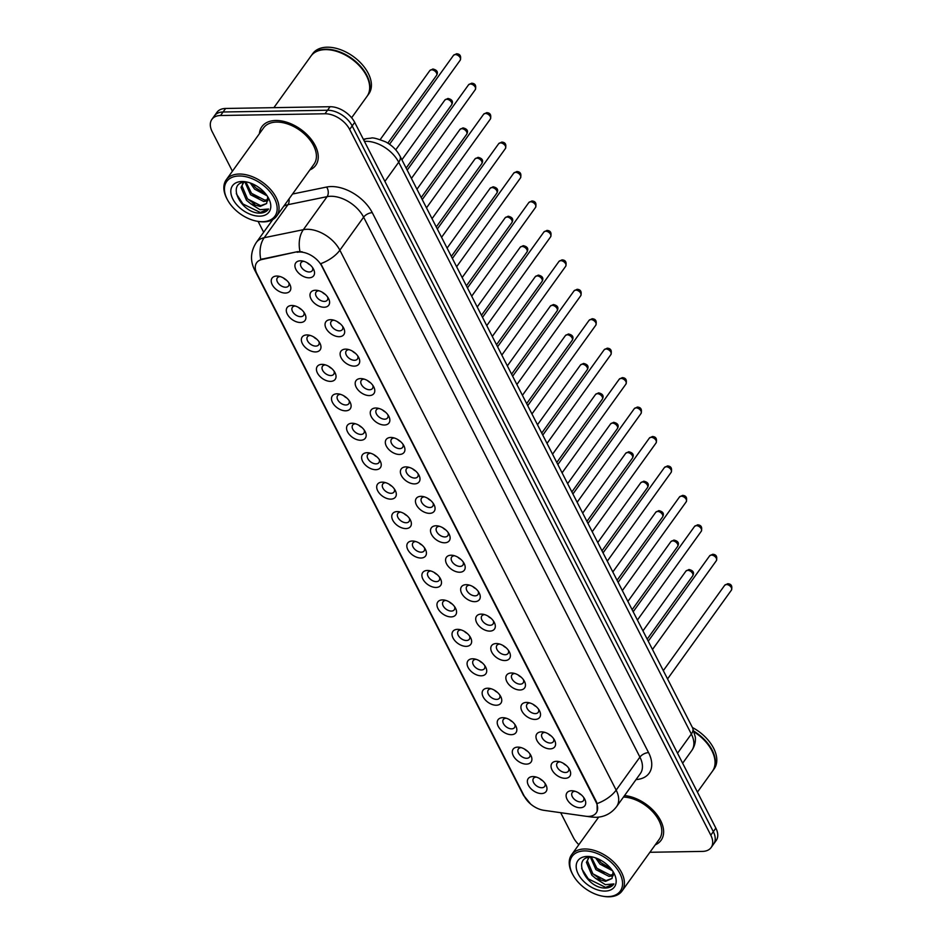 <?xml version="1.0" encoding="UTF-8"?>
<svg xmlns="http://www.w3.org/2000/svg" width="944" height="944" viewBox="0 0 944 944"><rect width="100%" height="100%" fill="white"/><g stroke="black" fill="none" stroke-linecap="round" stroke-linejoin="round"><path stroke-width="1.42" d="M300.452 322.494A11.045 6.832 35.7 0 1 287.306 314.14A11.045 6.832 35.7 0 1 291.755 305.49A11.045 6.832 35.7 0 1 293.702 305.644A11.045 6.832 35.7 0 1 304.77 313.609A11.045 6.832 35.7 0 1 300.452 322.494M295.307 306.033A6.903 4.272 -144.3 0 0 295.283 306.033A6.903 4.272 -144.3 0 0 292.404 307.319A6.903 4.272 -144.3 0 0 293.761 313.243A6.903 4.272 -144.3 0 0 300.723 316.665A6.903 4.272 -144.3 0 0 303.602 315.379A6.903 4.272 -144.3 0 0 303.897 312.216M315.52 351.935A11.045 6.832 35.7 0 1 302.375 343.581A11.045 6.832 35.7 0 1 306.812 334.931A11.045 6.832 35.7 0 1 308.771 335.085A11.045 6.832 35.7 0 1 319.839 343.05A11.045 6.832 35.7 0 1 315.52 351.935M310.375 335.474A6.903 4.272 -144.3 0 0 310.352 335.474A6.903 4.272 -144.3 0 0 307.461 336.76A6.903 4.272 -144.3 0 0 308.818 342.684A6.903 4.272 -144.3 0 0 315.792 346.106A6.903 4.272 -144.3 0 0 318.671 344.82A6.903 4.272 -144.3 0 0 318.966 341.657M330.589 381.376A11.045 6.832 35.7 0 1 317.444 373.022A11.045 6.832 35.7 0 1 321.88 364.372A11.045 6.832 35.7 0 1 323.839 364.526A11.045 6.832 35.7 0 1 334.908 372.491A11.045 6.832 35.7 0 1 330.589 381.376M325.432 364.915A6.903 4.272 -144.3 0 0 325.42 364.915A6.903 4.272 -144.3 0 0 322.529 366.201A6.903 4.272 -144.3 0 0 323.886 372.125A6.903 4.272 -144.3 0 0 330.848 375.547A6.903 4.272 -144.3 0 0 333.739 374.261A6.903 4.272 -144.3 0 0 334.034 371.098M345.646 410.817A11.045 6.832 35.7 0 1 332.5 402.463A11.045 6.832 35.7 0 1 336.949 393.813A11.045 6.832 35.7 0 1 338.908 393.967A11.045 6.832 35.7 0 1 349.976 401.932A11.045 6.832 35.7 0 1 345.646 410.817M340.501 394.356A6.903 4.272 -144.3 0 0 340.477 394.356A6.903 4.272 -144.3 0 0 337.598 395.642A6.903 4.272 -144.3 0 0 338.955 401.566A6.903 4.272 -144.3 0 0 345.917 404.988A6.903 4.272 -144.3 0 0 348.808 403.702A6.903 4.272 -144.3 0 0 349.103 400.539M360.714 440.258A11.045 6.832 35.7 0 1 347.569 431.904A11.045 6.832 35.7 0 1 352.018 423.254A11.045 6.832 35.7 0 1 353.976 423.419A11.045 6.832 35.7 0 1 365.033 431.373A11.045 6.832 35.7 0 1 360.714 440.258M355.569 423.797A6.903 4.272 -144.3 0 0 355.546 423.797A6.903 4.272 -144.3 0 0 352.667 425.083A6.903 4.272 -144.3 0 0 354.024 431.007A6.903 4.272 -144.3 0 0 360.986 434.429A6.903 4.272 -144.3 0 0 363.865 433.143A6.903 4.272 -144.3 0 0 364.16 429.98M375.783 469.699A11.045 6.832 35.7 0 1 362.638 461.345A11.045 6.832 35.7 0 1 367.086 452.695A11.045 6.832 35.7 0 1 369.033 452.86A11.045 6.832 35.7 0 1 380.102 460.814A11.045 6.832 35.7 0 1 375.783 469.699M370.638 453.238A6.903 4.272 -144.3 0 0 370.614 453.238A6.903 4.272 -144.3 0 0 367.723 454.524A6.903 4.272 -144.3 0 0 369.08 460.448A6.903 4.272 -144.3 0 0 376.054 463.87A6.903 4.272 -144.3 0 0 378.933 462.584A6.903 4.272 -144.3 0 0 379.228 459.421M390.851 499.14A11.045 6.832 35.7 0 1 377.706 490.786A11.045 6.832 35.7 0 1 382.143 482.136A11.045 6.832 35.7 0 1 384.102 482.301A11.045 6.832 35.7 0 1 395.17 490.255A11.045 6.832 35.7 0 1 390.851 499.14M385.707 482.679A6.903 4.272 -144.3 0 0 385.683 482.679A6.903 4.272 -144.3 0 0 382.792 483.965A6.903 4.272 -144.3 0 0 384.149 489.889A6.903 4.272 -144.3 0 0 391.123 493.311A6.903 4.272 -144.3 0 0 394.002 492.025A6.903 4.272 -144.3 0 0 394.297 488.862M405.92 528.581A11.045 6.832 35.7 0 1 392.775 520.227A11.045 6.832 35.7 0 1 397.212 511.577A11.045 6.832 35.7 0 1 399.17 511.742A11.045 6.832 35.7 0 1 410.239 519.696A11.045 6.832 35.7 0 1 405.92 528.581M400.763 512.12A6.903 4.272 -144.3 0 0 400.74 512.12A6.903 4.272 -144.3 0 0 397.861 513.406A6.903 4.272 -144.3 0 0 399.218 519.33A6.903 4.272 -144.3 0 0 406.18 522.752A6.903 4.272 -144.3 0 0 409.071 521.466A6.903 4.272 -144.3 0 0 409.366 518.303M420.977 558.022A11.045 6.832 35.7 0 1 407.832 549.668A11.045 6.832 35.7 0 1 412.28 541.018A11.045 6.832 35.7 0 1 414.239 541.183A11.045 6.832 35.7 0 1 425.296 549.137A11.045 6.832 35.7 0 1 420.977 558.022M415.832 541.561A6.903 4.272 -144.3 0 0 415.808 541.561A6.903 4.272 -144.3 0 0 412.929 542.847A6.903 4.272 -144.3 0 0 414.286 548.771A6.903 4.272 -144.3 0 0 421.248 552.193A6.903 4.272 -144.3 0 0 424.139 550.907A6.903 4.272 -144.3 0 0 424.422 547.744M436.045 587.463A11.045 6.832 35.7 0 1 422.9 579.109A11.045 6.832 35.7 0 1 427.349 570.459A11.045 6.832 35.7 0 1 429.308 570.624A11.045 6.832 35.7 0 1 440.364 578.578A11.045 6.832 35.7 0 1 436.045 587.463M430.901 571.014A6.903 4.272 -144.3 0 0 430.877 571.014A6.903 4.272 -144.3 0 0 427.998 572.288A6.903 4.272 -144.3 0 0 429.355 578.212A6.903 4.272 -144.3 0 0 436.317 581.634A6.903 4.272 -144.3 0 0 439.196 580.348A6.903 4.272 -144.3 0 0 439.491 577.185M451.114 616.904A11.045 6.832 35.7 0 1 437.969 608.55A11.045 6.832 35.7 0 1 442.417 599.9A11.045 6.832 35.7 0 1 444.364 600.065A11.045 6.832 35.7 0 1 455.433 608.019A11.045 6.832 35.7 0 1 451.114 616.904M445.969 600.455A6.903 4.272 -144.3 0 0 445.946 600.455A6.903 4.272 -144.3 0 0 443.055 601.729A6.903 4.272 -144.3 0 0 444.412 607.653A6.903 4.272 -144.3 0 0 451.385 611.075A6.903 4.272 -144.3 0 0 454.265 609.8A6.903 4.272 -144.3 0 0 454.56 606.626M466.183 646.357A11.045 6.832 35.7 0 1 453.037 637.991A11.045 6.832 35.7 0 1 457.474 629.341A11.045 6.832 35.7 0 1 459.433 629.506A11.045 6.832 35.7 0 1 470.501 637.46A11.045 6.832 35.7 0 1 466.183 646.357M461.026 629.896A6.903 4.272 -144.3 0 0 461.014 629.896A6.903 4.272 -144.3 0 0 458.123 631.182A6.903 4.272 -144.3 0 0 459.48 637.094A6.903 4.272 -144.3 0 0 466.454 640.516A6.903 4.272 -144.3 0 0 469.333 639.241A6.903 4.272 -144.3 0 0 469.628 636.067M481.251 675.798A11.045 6.832 35.7 0 1 468.094 667.432A11.045 6.832 35.7 0 1 472.543 658.782A11.045 6.832 35.7 0 1 474.502 658.947A11.045 6.832 35.7 0 1 485.57 666.901A11.045 6.832 35.7 0 1 481.251 675.798M476.095 659.337A6.903 4.272 -144.3 0 0 476.071 659.337A6.903 4.272 -144.3 0 0 473.192 660.623A6.903 4.272 -144.3 0 0 474.549 666.535A6.903 4.272 -144.3 0 0 481.511 669.957A6.903 4.272 -144.3 0 0 484.402 668.682A6.903 4.272 -144.3 0 0 484.697 665.52M496.308 705.239A11.045 6.832 35.7 0 1 483.163 696.884A11.045 6.832 35.7 0 1 487.611 688.223A11.045 6.832 35.7 0 1 489.57 688.388A11.045 6.832 35.7 0 1 500.627 696.353A11.045 6.832 35.7 0 1 496.308 705.239M491.163 688.778A6.903 4.272 -144.3 0 0 491.14 688.778A6.903 4.272 -144.3 0 0 488.26 690.064A6.903 4.272 -144.3 0 0 489.617 695.976A6.903 4.272 -144.3 0 0 496.579 699.41A6.903 4.272 -144.3 0 0 499.47 698.123A6.903 4.272 -144.3 0 0 499.754 694.961M511.377 734.68A11.045 6.832 35.7 0 1 498.231 726.325A11.045 6.832 35.7 0 1 502.68 717.676A11.045 6.832 35.7 0 1 504.627 717.829A11.045 6.832 35.7 0 1 515.695 725.794A11.045 6.832 35.7 0 1 511.377 734.68M506.232 718.219A6.903 4.272 -144.3 0 0 506.208 718.219A6.903 4.272 -144.3 0 0 503.329 719.505A6.903 4.272 -144.3 0 0 504.686 725.417A6.903 4.272 -144.3 0 0 511.648 728.851A6.903 4.272 -144.3 0 0 514.527 727.564A6.903 4.272 -144.3 0 0 514.822 724.402M526.445 764.121A11.045 6.832 35.7 0 1 513.3 755.766A11.045 6.832 35.7 0 1 517.737 747.117A11.045 6.832 35.7 0 1 519.696 747.27A11.045 6.832 35.7 0 1 530.764 755.235A11.045 6.832 35.7 0 1 526.445 764.121M521.3 747.66A6.903 4.272 -144.3 0 0 521.277 747.66A6.903 4.272 -144.3 0 0 518.386 748.946A6.903 4.272 -144.3 0 0 519.743 754.87A6.903 4.272 -144.3 0 0 526.717 758.292A6.903 4.272 -144.3 0 0 529.596 757.005A6.903 4.272 -144.3 0 0 529.891 753.843M541.514 793.562A11.045 6.832 35.7 0 1 528.369 785.207A11.045 6.832 35.7 0 1 532.805 776.558A11.045 6.832 35.7 0 1 534.764 776.711A11.045 6.832 35.7 0 1 545.833 784.676A11.045 6.832 35.7 0 1 541.514 793.562M536.357 777.101A6.903 4.272 -144.3 0 0 536.345 777.101A6.903 4.272 -144.3 0 0 533.454 778.387A6.903 4.272 -144.3 0 0 534.811 784.311A6.903 4.272 -144.3 0 0 541.773 787.733A6.903 4.272 -144.3 0 0 544.664 786.446A6.903 4.272 -144.3 0 0 544.959 783.284M285.383 293.053A11.045 6.832 35.7 0 1 272.238 284.699A11.045 6.832 35.7 0 1 276.686 276.049A11.045 6.832 35.7 0 1 278.645 276.203A11.045 6.832 35.7 0 1 289.702 284.168A11.045 6.832 35.7 0 1 285.383 293.053M280.238 276.592A6.903 4.272 -144.3 0 0 280.215 276.592A6.903 4.272 -144.3 0 0 277.335 277.878A6.903 4.272 -144.3 0 0 278.692 283.802A6.903 4.272 -144.3 0 0 285.654 287.224A6.903 4.272 -144.3 0 0 288.545 285.938A6.903 4.272 -144.3 0 0 288.829 282.775M324.146 307.248A11.045 6.832 35.7 0 1 311.001 298.894A11.045 6.832 35.7 0 1 315.438 290.245A11.045 6.832 35.7 0 1 317.396 290.41A11.045 6.832 35.7 0 1 328.465 298.363A11.045 6.832 35.7 0 1 324.146 307.248M318.989 290.787A6.903 4.272 -144.3 0 0 318.978 290.787A6.903 4.272 -144.3 0 0 316.087 292.074A6.903 4.272 -144.3 0 0 317.444 297.997A6.903 4.272 -144.3 0 0 324.417 301.419A6.903 4.272 -144.3 0 0 327.297 300.133A6.903 4.272 -144.3 0 0 327.592 296.971M339.215 336.689A11.045 6.832 35.7 0 1 326.058 328.335A11.045 6.832 35.7 0 1 330.506 319.686A11.045 6.832 35.7 0 1 332.465 319.851A11.045 6.832 35.7 0 1 343.533 327.804A11.045 6.832 35.7 0 1 339.215 336.689M334.058 320.228A6.903 4.272 -144.3 0 0 334.034 320.228A6.903 4.272 -144.3 0 0 331.155 321.515A6.903 4.272 -144.3 0 0 332.512 327.438A6.903 4.272 -144.3 0 0 339.474 330.86A6.903 4.272 -144.3 0 0 342.365 329.574A6.903 4.272 -144.3 0 0 342.66 326.412M354.271 366.13A11.045 6.832 35.7 0 1 341.126 357.776A11.045 6.832 35.7 0 1 345.575 349.127A11.045 6.832 35.7 0 1 347.534 349.292A11.045 6.832 35.7 0 1 358.59 357.245A11.045 6.832 35.7 0 1 354.271 366.13M349.127 349.669A6.903 4.272 -144.3 0 0 349.103 349.669A6.903 4.272 -144.3 0 0 346.224 350.956A6.903 4.272 -144.3 0 0 347.581 356.879A6.903 4.272 -144.3 0 0 354.543 360.301A6.903 4.272 -144.3 0 0 357.434 359.015A6.903 4.272 -144.3 0 0 357.717 355.853M369.34 395.571A11.045 6.832 35.7 0 1 356.195 387.217A11.045 6.832 35.7 0 1 360.643 378.568A11.045 6.832 35.7 0 1 362.59 378.733A11.045 6.832 35.7 0 1 373.659 386.686A11.045 6.832 35.7 0 1 369.34 395.571M364.195 379.11A6.903 4.272 -144.3 0 0 364.172 379.11A6.903 4.272 -144.3 0 0 361.292 380.397A6.903 4.272 -144.3 0 0 362.649 386.32A6.903 4.272 -144.3 0 0 369.611 389.742A6.903 4.272 -144.3 0 0 372.491 388.456A6.903 4.272 -144.3 0 0 372.786 385.294M384.409 425.012A11.045 6.832 35.7 0 1 371.263 416.658A11.045 6.832 35.7 0 1 375.7 408.009A11.045 6.832 35.7 0 1 377.659 408.174A11.045 6.832 35.7 0 1 388.727 416.127A11.045 6.832 35.7 0 1 384.409 425.012M379.264 408.551A6.903 4.272 -144.3 0 0 379.24 408.551A6.903 4.272 -144.3 0 0 376.349 409.838A6.903 4.272 -144.3 0 0 377.706 415.761A6.903 4.272 -144.3 0 0 384.68 419.183A6.903 4.272 -144.3 0 0 387.559 417.897A6.903 4.272 -144.3 0 0 387.854 414.735M399.477 454.453A11.045 6.832 35.7 0 1 386.332 446.099A11.045 6.832 35.7 0 1 390.769 437.45A11.045 6.832 35.7 0 1 392.728 437.615A11.045 6.832 35.7 0 1 403.796 445.568A11.045 6.832 35.7 0 1 399.477 454.453M394.321 437.992A6.903 4.272 -144.3 0 0 394.309 438.004A6.903 4.272 -144.3 0 0 391.418 439.279A6.903 4.272 -144.3 0 0 392.775 445.202A6.903 4.272 -144.3 0 0 399.737 448.624A6.903 4.272 -144.3 0 0 402.628 447.338A6.903 4.272 -144.3 0 0 402.923 444.176M414.546 483.894A11.045 6.832 35.7 0 1 401.389 475.54A11.045 6.832 35.7 0 1 405.837 466.891A11.045 6.832 35.7 0 1 407.796 467.056A11.045 6.832 35.7 0 1 418.865 475.009A11.045 6.832 35.7 0 1 414.546 483.894M409.389 467.445A6.903 4.272 -144.3 0 0 409.366 467.445A6.903 4.272 -144.3 0 0 406.486 468.72A6.903 4.272 -144.3 0 0 407.843 474.643A6.903 4.272 -144.3 0 0 414.805 478.065A6.903 4.272 -144.3 0 0 417.696 476.779A6.903 4.272 -144.3 0 0 417.991 473.617M429.603 513.347A11.045 6.832 35.7 0 1 416.457 504.981A11.045 6.832 35.7 0 1 420.906 496.332A11.045 6.832 35.7 0 1 422.865 496.497A11.045 6.832 35.7 0 1 433.921 504.45A11.045 6.832 35.7 0 1 429.603 513.347M424.458 496.886A6.903 4.272 -144.3 0 0 424.434 496.886A6.903 4.272 -144.3 0 0 421.555 498.161A6.903 4.272 -144.3 0 0 422.912 504.084A6.903 4.272 -144.3 0 0 429.874 507.506A6.903 4.272 -144.3 0 0 432.753 506.232A6.903 4.272 -144.3 0 0 433.048 503.058M444.671 542.788A11.045 6.832 35.7 0 1 431.526 534.422A11.045 6.832 35.7 0 1 435.975 525.773A11.045 6.832 35.7 0 1 437.922 525.938A11.045 6.832 35.7 0 1 448.99 533.891A11.045 6.832 35.7 0 1 444.671 542.788M439.526 526.327A6.903 4.272 -144.3 0 0 439.503 526.327A6.903 4.272 -144.3 0 0 436.612 527.613A6.903 4.272 -144.3 0 0 437.969 533.525A6.903 4.272 -144.3 0 0 444.943 536.947A6.903 4.272 -144.3 0 0 447.822 535.673A6.903 4.272 -144.3 0 0 448.117 532.51M459.74 572.229A11.045 6.832 35.7 0 1 446.595 563.875A11.045 6.832 35.7 0 1 451.031 555.214A11.045 6.832 35.7 0 1 452.99 555.379A11.045 6.832 35.7 0 1 464.059 563.332A11.045 6.832 35.7 0 1 459.74 572.229M454.595 555.768A6.903 4.272 -144.3 0 0 454.571 555.768A6.903 4.272 -144.3 0 0 451.68 557.054A6.903 4.272 -144.3 0 0 453.037 562.966A6.903 4.272 -144.3 0 0 460.011 566.4A6.903 4.272 -144.3 0 0 462.89 565.114A6.903 4.272 -144.3 0 0 463.185 561.951M474.808 601.67A11.045 6.832 35.7 0 1 461.663 593.316A11.045 6.832 35.7 0 1 466.1 584.666A11.045 6.832 35.7 0 1 468.059 584.82A11.045 6.832 35.7 0 1 479.127 592.785A11.045 6.832 35.7 0 1 474.808 601.67M469.652 585.209A6.903 4.272 -144.3 0 0 469.628 585.209A6.903 4.272 -144.3 0 0 466.749 586.495A6.903 4.272 -144.3 0 0 468.106 592.407A6.903 4.272 -144.3 0 0 475.068 595.841A6.903 4.272 -144.3 0 0 477.959 594.555A6.903 4.272 -144.3 0 0 478.254 591.392M489.865 631.111A11.045 6.832 35.7 0 1 476.72 622.757A11.045 6.832 35.7 0 1 481.169 614.107A11.045 6.832 35.7 0 1 483.127 614.261A11.045 6.832 35.7 0 1 494.184 622.226A11.045 6.832 35.7 0 1 489.865 631.111M484.72 614.65A6.903 4.272 -144.3 0 0 484.697 614.65A6.903 4.272 -144.3 0 0 481.818 615.936A6.903 4.272 -144.3 0 0 483.175 621.86A6.903 4.272 -144.3 0 0 490.137 625.282A6.903 4.272 -144.3 0 0 493.028 623.996A6.903 4.272 -144.3 0 0 493.311 620.833M504.934 660.552A11.045 6.832 35.7 0 1 491.789 652.198A11.045 6.832 35.7 0 1 496.237 643.548A11.045 6.832 35.7 0 1 498.196 643.702A11.045 6.832 35.7 0 1 509.253 651.667A11.045 6.832 35.7 0 1 504.934 660.552M499.789 644.091A6.903 4.272 -144.3 0 0 499.765 644.091A6.903 4.272 -144.3 0 0 496.886 645.377A6.903 4.272 -144.3 0 0 498.243 651.301A6.903 4.272 -144.3 0 0 505.205 654.723A6.903 4.272 -144.3 0 0 508.084 653.437A6.903 4.272 -144.3 0 0 508.379 650.274M520.002 689.993A11.045 6.832 35.7 0 1 506.857 681.639A11.045 6.832 35.7 0 1 511.306 672.989A11.045 6.832 35.7 0 1 513.253 673.143A11.045 6.832 35.7 0 1 524.321 681.108A11.045 6.832 35.7 0 1 520.002 689.993M514.858 673.532A6.903 4.272 -144.3 0 0 514.834 673.532A6.903 4.272 -144.3 0 0 511.943 674.818A6.903 4.272 -144.3 0 0 513.3 680.742A6.903 4.272 -144.3 0 0 520.274 684.164A6.903 4.272 -144.3 0 0 523.153 682.878A6.903 4.272 -144.3 0 0 523.448 679.715M535.071 719.434A11.045 6.832 35.7 0 1 521.926 711.08A11.045 6.832 35.7 0 1 526.363 702.43A11.045 6.832 35.7 0 1 528.321 702.584A11.045 6.832 35.7 0 1 539.39 710.549A11.045 6.832 35.7 0 1 535.071 719.434M529.914 702.973A6.903 4.272 -144.3 0 0 529.903 702.973A6.903 4.272 -144.3 0 0 527.012 704.259A6.903 4.272 -144.3 0 0 528.369 710.183A6.903 4.272 -144.3 0 0 535.342 713.605A6.903 4.272 -144.3 0 0 538.222 712.319A6.903 4.272 -144.3 0 0 538.517 709.156M550.14 748.875A11.045 6.832 35.7 0 1 536.983 740.521A11.045 6.832 35.7 0 1 541.431 731.871A11.045 6.832 35.7 0 1 543.39 732.025A11.045 6.832 35.7 0 1 554.458 739.99A11.045 6.832 35.7 0 1 550.14 748.875M544.983 732.414A6.903 4.272 -144.3 0 0 544.959 732.414A6.903 4.272 -144.3 0 0 542.08 733.7A6.903 4.272 -144.3 0 0 543.437 739.624A6.903 4.272 -144.3 0 0 550.399 743.046A6.903 4.272 -144.3 0 0 553.29 741.76A6.903 4.272 -144.3 0 0 553.585 738.597M565.196 778.316A11.045 6.832 35.7 0 1 552.051 769.962A11.045 6.832 35.7 0 1 556.5 761.312A11.045 6.832 35.7 0 1 558.459 761.478A11.045 6.832 35.7 0 1 569.515 769.431A11.045 6.832 35.7 0 1 565.196 778.316M560.052 761.855A6.903 4.272 -144.3 0 0 560.028 761.855A6.903 4.272 -144.3 0 0 557.149 763.141A6.903 4.272 -144.3 0 0 558.506 769.065A6.903 4.272 -144.3 0 0 565.468 772.487A6.903 4.272 -144.3 0 0 568.359 771.201A6.903 4.272 -144.3 0 0 568.642 768.038M580.265 807.757A11.045 6.832 35.7 0 1 567.12 799.403A11.045 6.832 35.7 0 1 571.568 790.753A11.045 6.832 35.7 0 1 573.527 790.919A11.045 6.832 35.7 0 1 584.584 798.872A11.045 6.832 35.7 0 1 580.265 807.757M575.12 791.296A6.903 4.272 -144.3 0 0 575.097 791.296A6.903 4.272 -144.3 0 0 572.217 792.582A6.903 4.272 -144.3 0 0 573.574 798.506A6.903 4.272 -144.3 0 0 580.536 801.928A6.903 4.272 -144.3 0 0 583.416 800.642A6.903 4.272 -144.3 0 0 583.711 797.479M309.077 277.807A11.045 6.832 35.7 0 1 295.932 269.453A11.045 6.832 35.7 0 1 300.369 260.804A11.045 6.832 35.7 0 1 302.328 260.957A11.045 6.832 35.7 0 1 313.396 268.922A11.045 6.832 35.7 0 1 309.077 277.807M303.933 261.346A6.903 4.272 -144.3 0 0 303.909 261.346A6.903 4.272 -144.3 0 0 301.018 262.633A6.903 4.272 -144.3 0 0 302.375 268.556A6.903 4.272 -144.3 0 0 309.349 271.978A6.903 4.272 -144.3 0 0 312.228 270.692A6.903 4.272 -144.3 0 0 312.523 267.53M301.525 309.597A6.903 4.272 35.7 0 1 298.54 307.449M316.594 339.038A6.903 4.272 35.7 0 1 313.609 336.89M331.663 368.479A6.903 4.272 35.7 0 1 328.677 366.331M346.719 397.92A6.903 4.272 35.7 0 1 343.734 395.772M361.788 427.361A6.903 4.272 35.7 0 1 358.803 425.213M376.857 456.802A6.903 4.272 35.7 0 1 373.871 454.654M391.925 486.243A6.903 4.272 35.7 0 1 388.94 484.095M406.994 515.684A6.903 4.272 35.7 0 1 404.008 513.536M422.051 545.125A6.903 4.272 35.7 0 1 419.065 542.977M437.119 574.566A6.903 4.272 35.7 0 1 434.134 572.43M452.188 604.018A6.903 4.272 35.7 0 1 449.202 601.871M467.256 633.459A6.903 4.272 35.7 0 1 464.271 631.312M482.325 662.9A6.903 4.272 35.7 0 1 479.34 660.753M497.382 692.341A6.903 4.272 35.7 0 1 494.396 690.194M512.45 721.782A6.903 4.272 35.7 0 1 509.465 719.635M527.519 751.223A6.903 4.272 35.7 0 1 524.534 749.076M542.588 780.664A6.903 4.272 35.7 0 1 539.602 778.517M286.457 280.156A6.903 4.272 35.7 0 1 283.471 278.008M325.22 294.351A6.903 4.272 35.7 0 1 322.234 292.203M340.288 323.792A6.903 4.272 35.7 0 1 337.303 321.644M355.345 353.233A6.903 4.272 35.7 0 1 352.36 351.085M370.414 382.674A6.903 4.272 35.7 0 1 367.428 380.526M385.482 412.115A6.903 4.272 35.7 0 1 382.497 409.967M400.551 441.556A6.903 4.272 35.7 0 1 397.566 439.42M415.608 471.009A6.903 4.272 35.7 0 1 412.622 468.861M430.676 500.45A6.903 4.272 35.7 0 1 427.691 498.302M445.745 529.891A6.903 4.272 35.7 0 1 442.76 527.743M460.814 559.332A6.903 4.272 35.7 0 1 457.828 557.184M475.882 588.773A6.903 4.272 35.7 0 1 472.897 586.625M490.939 618.214A6.903 4.272 35.7 0 1 487.954 616.066M506.008 647.655A6.903 4.272 35.7 0 1 503.022 645.507M521.076 677.096A6.903 4.272 35.7 0 1 518.091 674.948M536.145 706.537A6.903 4.272 35.7 0 1 533.159 704.389M551.213 735.978A6.903 4.272 35.7 0 1 548.228 733.83M566.27 765.419A6.903 4.272 35.7 0 1 563.285 763.271M581.339 794.86A6.903 4.272 35.7 0 1 578.353 792.712M310.151 264.91A6.903 4.272 35.7 0 1 307.166 262.762M297.136 252.284A18.632 11.529 35.7 0 1 299.602 252.024A18.632 11.529 35.7 0 1 321.786 266.125L595.912 801.822A18.632 11.529 35.7 0 1 596.195 812.949A18.632 11.529 35.7 0 1 585.717 816.241L543.886 810.318A18.632 11.529 35.7 0 1 524.392 796.394L256.98 273.819A18.632 11.529 35.7 0 1 256.685 262.692A18.632 11.529 35.7 0 1 262.007 259.494L297.596 251.647L302.139 251.788M275.766 120.49A33.134 20.485 -144.3 0 0 261.913 126.649A33.134 20.485 -144.3 0 0 259.435 133.647A33.134 20.485 -144.3 0 1 261.913 126.649A33.134 20.485 -144.3 0 1 275.766 120.49A33.134 20.485 -144.3 0 1 309.195 136.915A33.134 20.485 -144.3 0 1 315.709 165.342A33.134 20.485 -144.3 0 0 309.195 136.915A33.134 20.485 -144.3 0 0 275.766 120.49M256.001 271.565A24.155 12.13 -27.1 0 1 254.479 269.642C249.995 260.426 250.608 251.364 256.32 242.466A27.612 17.075 35.7 0 1 264.202 237.711L303.343 229.687A27.612 17.075 35.7 0 1 306.989 229.298A27.612 17.075 35.7 0 1 339.864 250.195A24.155 12.13 152.9 0 1 320.783 263.647L596.219 801.385L597.092 803.592L597.151 811.144M299.944 251.493L299.98 251.493A24.155 16.496 78.4 0 1 303.343 229.687L327.096 196.659L287.955 204.683A27.612 17.075 -144.3 0 0 283.778 206.193M211.893 119.369L216.967 112.312A20.709 12.803 -144.3 0 1 225.616 108.466L330.058 106.719A20.709 12.803 -144.3 0 1 354.708 122.39L715.859 828.136A20.709 12.803 -144.3 0 1 716.177 840.502L713.64 844.03A20.709 12.803 -144.3 0 0 713.322 831.664L352.171 125.906A20.709 12.803 -144.3 0 0 327.521 110.247L223.079 111.994A20.709 12.803 -144.3 0 0 214.43 115.841A20.709 12.803 -144.3 0 1 223.079 111.994L327.521 110.247A20.709 12.803 -144.3 0 1 352.171 125.906L713.322 831.664A20.709 12.803 -144.3 0 1 713.64 844.03L711.115 847.547A20.709 12.803 -144.3 0 0 710.797 835.18L349.646 129.434A20.709 12.803 -144.3 0 0 324.996 113.764L220.542 115.51A20.709 12.803 -144.3 0 0 211.893 119.369A20.709 12.803 -144.3 0 0 212.211 131.735L232.413 171.206M289.006 198.913A6.903 4.708 -101.6 0 1 287.955 204.683L264.202 237.711A24.155 16.496 78.4 0 0 260.78 259.388L297.596 251.647M309.868 169.92A33.134 20.485 -144.3 0 0 315.709 165.342A33.134 20.485 -144.3 0 1 309.868 169.92M655.242 844.845A33.134 20.485 -144.3 0 0 661.095 840.266A33.134 20.485 -144.3 0 0 655.868 813.362A33.134 20.485 -144.3 0 0 624.55 795.556A33.134 20.485 -144.3 0 1 655.868 813.362A33.134 20.485 -144.3 0 1 661.095 840.266L661.095 840.266A33.134 20.485 -144.3 0 1 655.242 844.845M649.897 852.279L702.454 851.405A20.709 12.803 -144.3 0 0 711.115 847.547M258.101 221.403L263.659 232.259M560.677 812.701L573.362 837.481A20.709 12.803 -144.3 0 0 578.849 844.679M262.503 221.687A29.677 18.349 -144.3 0 0 274.444 198.441A29.677 18.349 -144.3 0 0 239.115 175.985A29.677 18.349 -144.3 0 0 227.504 199.868A29.677 18.349 -144.3 0 0 257.24 221.262A29.677 18.349 -144.3 0 0 262.503 221.687M257.24 221.262L258.172 221.415A31.058 19.21 -144.3 0 0 263.683 221.875A31.058 19.21 -144.3 0 0 276.663 216.093A31.058 19.21 -144.3 0 0 270.55 189.449A31.058 19.21 -144.3 0 0 239.21 174.038A31.058 19.21 -144.3 0 0 226.23 179.82A31.058 19.21 -144.3 0 0 227.056 199.042L227.504 199.868M276.663 216.093L314.033 164.126A31.058 19.21 -144.3 0 0 307.921 137.482A31.058 19.21 -144.3 0 0 276.58 122.083A31.058 19.21 -144.3 0 0 263.6 127.853L226.23 179.82M351.628 117.764L367.027 96.347A34.515 21.346 -144.3 0 0 366.107 74.989A34.515 21.346 -144.3 0 0 331.533 50.126A34.515 21.346 -144.3 0 0 325.42 49.619A34.515 21.346 -144.3 0 0 310.989 56.038L273.878 107.663M366.048 74.895A34.173 21.134 -144.3 0 0 366.001 74.788A34.173 21.134 -144.3 0 0 331.769 50.162A34.173 21.134 -144.3 0 0 331.651 50.15M367.192 96.123A34.515 21.346 -144.3 0 0 367.346 95.91A34.515 21.346 -144.3 0 0 360.561 66.304A34.515 21.346 -144.3 0 0 325.727 49.182A34.515 21.346 -144.3 0 0 311.308 55.602A34.515 21.346 -144.3 0 0 311.154 55.826M367.346 95.91L368.774 93.928A34.515 21.346 -144.3 0 0 361.989 64.322A34.515 21.346 -144.3 0 0 327.155 47.2A34.515 21.346 -144.3 0 0 312.735 53.619L311.308 55.602M267.14 195.845L254.55 189.13L250.278 182.983M265.783 194.004L255.553 187.738L252.485 183.856M267.825 200.789L263.695 201.485L250.526 194.724L245.003 182.204M267.931 199.739L264.698 200.081L251.529 193.331L245.995 182.157M243.741 182.369L241.027 187.372L246.502 200.317L250.774 203.821L260.119 206.453L266.645 203.538L267.648 197.296M266.68 203.491L260.674 205.674L247.517 198.913L242.03 185.968L242.962 183.112M246.113 182.157C225.781 181.755 240.26 212.4 258.868 213.12L259.812 213.132C263.872 213.014 266.774 211.645 268.544 209.013L259.978 209.721L250.774 203.821M241.935 181.508A22.503 13.912 -144.3 0 0 232.885 199.137A22.503 13.912 -144.3 0 0 259.671 216.164A22.503 13.912 -144.3 0 0 268.474 198.051A22.503 13.912 -144.3 0 0 245.924 181.838A22.503 13.912 -144.3 0 0 241.935 181.508M236.307 193.685L242.915 203.951L260.284 212.471L268.544 209.013M254.644 204.034L247.387 198.795M258.656 198.441L251.411 193.201M262.68 192.847L255.435 187.608M607.877 896.623A29.677 18.349 -144.3 0 0 619.819 873.365A29.677 18.349 -144.3 0 0 584.489 850.91A29.677 18.349 -144.3 0 0 572.89 874.793A29.677 18.349 -144.3 0 0 602.626 896.186A29.677 18.349 -144.3 0 0 607.877 896.623M602.626 896.186L603.558 896.352A31.058 19.21 -144.3 0 0 609.057 896.8A31.058 19.21 -144.3 0 0 622.037 891.018A31.058 19.21 -144.3 0 0 615.936 864.374A31.058 19.21 -144.3 0 0 584.584 848.975A31.058 19.21 -144.3 0 0 571.604 854.745A31.058 19.21 -144.3 0 0 572.43 873.967L572.89 874.793M622.037 891.018L659.408 839.063A31.058 19.21 -144.3 0 0 653.909 813.103A31.058 19.21 -144.3 0 0 623.488 797.031M697.427 792.11L712.413 771.272A34.515 21.346 -144.3 0 0 711.481 749.925A34.515 21.346 -144.3 0 0 694.336 732.084M711.434 749.819A34.173 21.134 -144.3 0 0 711.375 749.713A34.173 21.134 -144.3 0 0 694.312 732.001M712.567 771.047A34.515 21.346 -144.3 0 0 712.732 770.835A34.515 21.346 -144.3 0 0 694.064 731.281M712.732 770.835L714.148 768.853A34.515 21.346 -144.3 0 0 692.424 727.517M612.514 870.769L599.924 864.055L595.652 857.907M611.157 868.928L600.939 862.663L597.859 858.78M613.199 875.725L609.069 876.41L595.912 869.648L590.389 857.128M613.317 874.663L610.084 875.017L596.915 868.256L591.369 857.081M589.115 857.294L586.413 862.297L591.888 875.241L595.747 878.498L605.505 881.377L612.019 878.475L613.022 872.232M612.054 878.416L606.06 880.61L592.891 873.849L587.416 860.904L588.336 858.037M591.487 857.081C571.167 856.68 585.646 887.325 604.243 888.044L605.198 888.056C609.246 887.938 612.16 886.569 613.919 883.938L605.352 884.658L596.148 878.746M587.321 856.432A22.503 13.912 -144.3 0 0 578.259 874.061A22.503 13.912 -144.3 0 0 605.057 891.089A22.503 13.912 -144.3 0 0 613.86 872.988A22.503 13.912 -144.3 0 0 591.31 856.763A22.503 13.912 -144.3 0 0 587.321 856.432M581.681 868.61L588.289 878.876L605.659 887.407L613.919 883.938M600.018 878.958L592.761 873.719M604.042 873.365L596.785 868.126M608.066 867.772L600.809 862.533M262.007 259.494L262.467 258.845M648.575 752.616A6.903 3.469 -27.1 0 0 639.914 757.112L363.617 217.167A27.612 17.075 -144.3 0 0 330.742 196.269A27.612 17.075 -144.3 0 0 327.096 196.659A6.903 4.708 -101.6 0 0 326.624 187.042A34.515 21.346 35.7 0 1 372.278 212.671L648.575 752.616A34.515 21.346 35.7 0 1 636.032 779.591M640.339 773.596A27.612 17.075 -144.3 0 0 639.914 757.112L616.161 790.128A27.612 17.075 35.7 0 1 616.585 806.624L640.339 773.596M597.092 803.592A24.155 12.13 -27.1 0 0 616.161 790.128L339.864 250.195L363.617 217.167A6.903 3.469 -27.1 0 1 372.278 212.671M524.475 796.559A24.155 12.13 152.9 0 1 523.295 794.966L254.479 269.642M589.528 816.348A24.155 12.284 98 0 0 591.652 817.044L586.767 816.359M292.522 194.027L326.624 187.042M710.797 835.18L715.859 828.136M349.646 129.434L354.708 122.39M324.996 113.764L330.058 106.719M220.542 115.51L225.616 108.466M677.532 753.229L691.338 734.043A13.806 6.927 -27.1 0 0 692.625 727.93L695.339 737.146C695.74 742.078 694.548 746.539 691.763 750.527A27.612 17.075 -144.3 0 0 691.338 734.043L398.71 162.215A27.612 17.075 -144.3 0 0 365.847 141.317A27.612 17.075 -144.3 0 0 364.431 141.388M384.904 181.401L398.71 162.215A13.806 6.927 -27.1 0 0 400.008 156.102L692.625 727.93M363.369 139.299L366.685 138.615A13.806 9.428 78.4 0 0 363.747 140.042M455.244 54.563A4.142 2.561 -144.3 0 0 453.509 55.33L456.542 53.773C460.117 53.961 461.345 56.097 460.235 60.168A4.142 2.561 -144.3 0 0 459.421 56.616A4.142 2.561 -144.3 0 0 455.244 54.563M429.827 70.576L432.859 69.006C437.166 69.998 438.405 72.133 436.553 75.414A4.142 2.561 -144.3 0 0 435.739 71.862A4.142 2.561 -144.3 0 0 431.55 69.809A4.142 2.561 -144.3 0 0 429.827 70.576L380.208 139.57M470.313 84.004A4.142 2.561 -144.3 0 0 468.578 84.771L471.611 83.214C475.186 83.402 476.413 85.538 475.304 89.609A4.142 2.561 -144.3 0 0 474.49 86.057A4.142 2.561 -144.3 0 0 470.313 84.004M485.381 113.445A4.142 2.561 -144.3 0 0 483.647 114.212L486.679 112.655C490.243 112.843 491.482 114.979 490.373 119.05A4.142 2.561 -144.3 0 0 489.558 115.498A4.142 2.561 -144.3 0 0 485.381 113.445M500.438 142.886A4.142 2.561 -144.3 0 0 498.715 143.653L501.748 142.096C505.311 142.284 506.539 144.42 505.441 148.491A4.142 2.561 -144.3 0 0 504.627 144.939A4.142 2.561 -144.3 0 0 500.438 142.886M515.507 172.327A4.142 2.561 -144.3 0 0 513.772 173.094L516.805 171.537C520.38 171.725 521.607 173.861 520.498 177.932A4.142 2.561 -144.3 0 0 519.684 174.38A4.142 2.561 -144.3 0 0 515.507 172.327M444.884 100.017L447.916 98.447C452.235 99.439 453.462 101.574 451.61 104.855A4.142 2.561 -144.3 0 0 450.795 101.303A4.142 2.561 -144.3 0 0 446.618 99.25A4.142 2.561 -144.3 0 0 444.884 100.017L401.896 159.796M459.952 129.458L462.985 127.888C467.304 128.88 468.531 131.015 466.678 134.296A4.142 2.561 -144.3 0 0 465.864 130.744A4.142 2.561 -144.3 0 0 461.687 128.691A4.142 2.561 -144.3 0 0 459.952 129.458L416.965 189.237M475.021 158.899L478.053 157.341C482.372 158.321 483.599 160.456 481.747 163.737A4.142 2.561 -144.3 0 0 480.933 160.185A4.142 2.561 -144.3 0 0 476.755 158.132A4.142 2.561 -144.3 0 0 475.021 158.899L432.033 218.678M530.575 201.768A4.142 2.561 -144.3 0 0 528.841 202.535L531.873 200.978C535.449 201.178 536.676 203.302 535.567 207.373A4.142 2.561 -144.3 0 0 534.752 203.821A4.142 2.561 -144.3 0 0 530.575 201.768M545.644 231.209A4.142 2.561 -144.3 0 0 543.909 231.976L546.942 230.419C550.505 230.619 551.744 232.743 550.635 236.814A4.142 2.561 -144.3 0 0 549.821 233.262A4.142 2.561 -144.3 0 0 545.644 231.209M560.701 260.65A4.142 2.561 -144.3 0 0 558.978 261.429L562.01 259.86C565.574 260.06 566.813 262.184 565.704 266.255A4.142 2.561 -144.3 0 0 564.89 262.703A4.142 2.561 -144.3 0 0 560.701 260.65M490.089 188.34L493.122 186.782C497.441 187.762 498.668 189.897 496.815 193.178A4.142 2.561 -144.3 0 0 496.001 189.626A4.142 2.561 -144.3 0 0 491.812 187.573A4.142 2.561 -144.3 0 0 490.089 188.34L447.09 248.119M505.158 217.781L508.191 216.223C512.498 217.203 513.737 219.338 511.872 222.619A4.142 2.561 -144.3 0 0 511.058 219.067A4.142 2.561 -144.3 0 0 506.881 217.014A4.142 2.561 -144.3 0 0 505.158 217.781L462.159 277.56M520.215 247.222L523.247 245.664C527.566 246.644 528.793 248.779 526.941 252.06A4.142 2.561 -144.3 0 0 526.127 248.508A4.142 2.561 -144.3 0 0 521.949 246.455A4.142 2.561 -144.3 0 0 520.215 247.222L477.227 307.001M575.769 290.091A4.142 2.561 -144.3 0 0 574.046 290.87L577.079 289.301C580.643 289.501 581.87 291.625 580.761 295.696A4.142 2.561 -144.3 0 0 579.946 292.144A4.142 2.561 -144.3 0 0 575.769 290.091M590.838 319.532A4.142 2.561 -144.3 0 0 589.103 320.311L592.136 318.742C595.711 318.942 596.938 321.078 595.829 325.149A4.142 2.561 -144.3 0 0 595.015 321.585A4.142 2.561 -144.3 0 0 590.838 319.532M605.906 348.973A4.142 2.561 -144.3 0 0 604.172 349.752L607.204 348.183C610.78 348.383 612.007 350.519 610.898 354.59A4.142 2.561 -144.3 0 0 610.084 351.026A4.142 2.561 -144.3 0 0 605.906 348.973M620.975 378.414A4.142 2.561 -144.3 0 0 619.24 379.193L622.273 377.624C625.837 377.824 627.076 379.96 625.966 384.031A4.142 2.561 -144.3 0 0 625.152 380.479A4.142 2.561 -144.3 0 0 620.975 378.414M636.032 407.867A4.142 2.561 -144.3 0 0 634.309 408.634L637.342 407.065C640.905 407.265 642.132 409.401 641.035 413.472A4.142 2.561 -144.3 0 0 640.221 409.92A4.142 2.561 -144.3 0 0 636.032 407.867M535.283 276.663L538.316 275.105C542.635 276.085 543.862 278.22 542.009 281.501A4.142 2.561 -144.3 0 0 541.195 277.949A4.142 2.561 -144.3 0 0 537.018 275.896A4.142 2.561 -144.3 0 0 535.283 276.663L492.296 336.442M550.352 306.104L553.385 304.546C557.703 305.526 558.931 307.661 557.078 310.942A4.142 2.561 -144.3 0 0 556.264 307.39A4.142 2.561 -144.3 0 0 552.087 305.337A4.142 2.561 -144.3 0 0 550.352 306.104L507.365 365.883M565.421 335.545L568.453 333.987C572.772 334.967 573.999 337.102 572.147 340.383A4.142 2.561 -144.3 0 0 571.332 336.831A4.142 2.561 -144.3 0 0 567.143 334.778A4.142 2.561 -144.3 0 0 565.421 335.545L522.421 395.324M580.489 364.998L583.522 363.428C587.829 364.408 589.068 366.543 587.203 369.824A4.142 2.561 -144.3 0 0 586.389 366.272A4.142 2.561 -144.3 0 0 582.212 364.219A4.142 2.561 -144.3 0 0 580.489 364.998L537.49 424.765M595.546 394.439L598.579 392.869C602.897 393.849 604.125 395.984 602.272 399.265A4.142 2.561 -144.3 0 0 601.458 395.713A4.142 2.561 -144.3 0 0 597.281 393.66A4.142 2.561 -144.3 0 0 595.546 394.439L552.559 454.206M651.1 437.308A4.142 2.561 -144.3 0 0 649.378 438.075L652.41 436.506C655.974 436.706 657.201 438.842 656.092 442.913A4.142 2.561 -144.3 0 0 655.278 439.361A4.142 2.561 -144.3 0 0 651.1 437.308M666.169 466.749A4.142 2.561 -144.3 0 0 664.434 467.516L667.467 465.947C671.042 466.147 672.27 468.283 671.16 472.354A4.142 2.561 -144.3 0 0 670.346 468.802A4.142 2.561 -144.3 0 0 666.169 466.749M681.238 496.19A4.142 2.561 -144.3 0 0 679.503 496.957L682.536 495.388C686.111 495.588 687.338 497.724 686.229 501.795A4.142 2.561 -144.3 0 0 685.415 498.243A4.142 2.561 -144.3 0 0 681.238 496.19M696.306 525.631A4.142 2.561 -144.3 0 0 694.572 526.398L697.604 524.84C701.168 525.029 702.407 527.165 701.298 531.236A4.142 2.561 -144.3 0 0 700.483 527.684A4.142 2.561 -144.3 0 0 696.306 525.631M711.363 555.072A4.142 2.561 -144.3 0 0 709.64 555.839L712.673 554.281C716.236 554.47 717.464 556.606 716.366 560.677A4.142 2.561 -144.3 0 0 715.552 557.125A4.142 2.561 -144.3 0 0 711.363 555.072M726.432 584.513A4.142 2.561 -144.3 0 0 724.697 585.28L727.73 583.722C731.305 583.911 732.532 586.047 731.423 590.118A4.142 2.561 -144.3 0 0 730.609 586.566A4.142 2.561 -144.3 0 0 726.432 584.513M610.615 423.88L613.647 422.31C617.966 423.301 619.193 425.425 617.341 428.706A4.142 2.561 -144.3 0 0 616.526 425.154A4.142 2.561 -144.3 0 0 612.349 423.101A4.142 2.561 -144.3 0 0 610.615 423.88L567.627 483.647M625.683 453.321L628.716 451.751C633.035 452.742 634.262 454.866 632.409 458.159A4.142 2.561 -144.3 0 0 631.595 454.595A4.142 2.561 -144.3 0 0 627.418 452.542A4.142 2.561 -144.3 0 0 625.683 453.321L582.696 513.099M640.752 482.762L643.784 481.192C648.091 482.183 649.33 484.307 647.478 487.6A4.142 2.561 -144.3 0 0 646.664 484.048A4.142 2.561 -144.3 0 0 642.475 481.983A4.142 2.561 -144.3 0 0 640.752 482.762L597.753 542.54M655.809 512.203L658.841 510.633C663.16 511.624 664.399 513.76 662.535 517.041A4.142 2.561 -144.3 0 0 661.72 513.489A4.142 2.561 -144.3 0 0 657.543 511.436A4.142 2.561 -144.3 0 0 655.809 512.203L612.821 571.981M670.877 541.644L673.91 540.074C678.229 541.065 679.456 543.201 677.603 546.482A4.142 2.561 -144.3 0 0 676.789 542.93A4.142 2.561 -144.3 0 0 672.612 540.877A4.142 2.561 -144.3 0 0 670.877 541.644L627.89 601.422M685.946 571.085L688.978 569.515C693.297 570.506 694.524 572.642 692.672 575.923A4.142 2.561 -144.3 0 0 691.858 572.371A4.142 2.561 -144.3 0 0 687.68 570.318A4.142 2.561 -144.3 0 0 685.946 571.085L642.958 630.863M591.652 817.044L595.935 817.315C604.42 817.056 611.299 813.492 616.585 806.624M530.599 804.017L523.295 794.966M256.32 242.466L272.769 219.586M366.685 138.615L371.063 138.143C372.455 137.34 377.376 138.603 385.801 141.954C392.043 145.352 396.787 150.072 400.008 156.102M691.763 750.527L682.642 763.212M453.509 55.33L389.542 144.279M460.235 60.168L395.737 149.848M436.553 75.414L387.842 143.146M468.578 84.771L407.194 170.132M475.304 89.609L411.431 178.416M483.647 114.212L422.251 199.573M490.373 119.05L426.499 207.869M498.715 143.653L437.32 229.014M505.441 148.491L441.568 237.31M513.772 173.094L452.388 258.455M520.498 177.932L456.625 266.751M451.61 104.855L406.144 168.079M466.678 134.296L421.201 197.52M481.747 163.737L436.27 226.961M598.661 817.126L571.604 854.745M528.841 202.535L467.457 287.896M535.567 207.373L471.693 296.192M543.909 231.976L482.514 317.337M550.635 236.814L486.762 325.633M558.978 261.429L497.582 346.778M565.704 266.255L501.83 355.074M496.815 193.178L451.338 256.402M511.872 222.619L466.407 285.843M526.941 252.06L481.475 315.296M574.046 290.87L512.651 376.219M580.761 295.696L516.899 384.515M589.103 320.311L527.72 405.672M595.829 325.149L531.956 413.956M604.172 349.752L542.788 435.113M610.898 354.59L547.024 443.397M619.24 379.193L557.845 464.554M625.966 384.031L562.093 472.838M634.309 408.634L572.914 493.995M641.035 413.472L577.162 502.279M542.009 281.501L496.532 344.737M557.078 310.942L511.601 374.178M572.147 340.383L526.669 403.619M587.203 369.824L541.738 433.06M602.272 399.265L556.795 462.501M649.378 438.075L587.982 523.436M656.092 442.913L592.218 531.72M664.434 467.516L603.051 552.877M671.16 472.354L607.287 561.161M679.503 496.957L618.119 582.318M686.229 501.795L622.356 590.602M694.572 526.398L633.176 611.759M701.298 531.236L637.424 620.043M709.64 555.839L648.245 641.2M716.366 560.677L652.493 649.484M724.697 585.28L663.313 670.641M731.423 590.118L667.55 678.937M617.341 428.706L571.863 491.942M632.409 458.159L586.932 521.383M647.478 487.6L602.001 550.824M662.535 517.041L617.069 580.265M677.603 546.482L632.126 609.706M692.672 575.923L647.195 639.147"/></g></svg>
